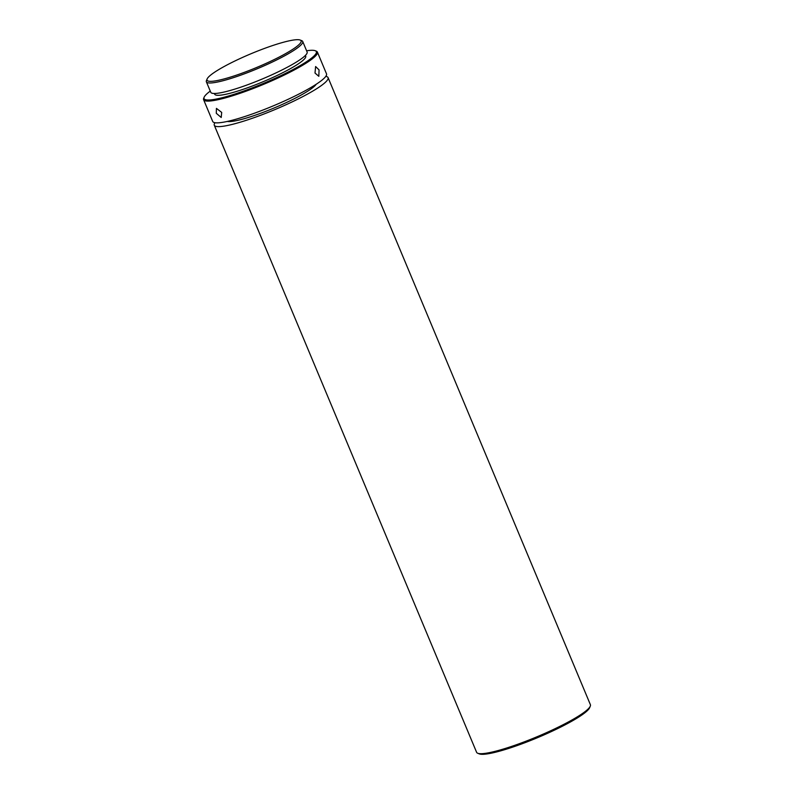 <?xml version="1.0" encoding="UTF-8"?>
<svg xmlns="http://www.w3.org/2000/svg" width="794" height="794" viewBox="0 0 794 794"><rect width="100%" height="100%" fill="white"/><g stroke="black" fill="none" stroke-linecap="round" stroke-linejoin="round"><path stroke-width="1.19" d="M315.01 73.038L318.821 76.303L319.069 69.912L315.615 66.537L315.01 73.038M210.261 91.102A60.85 8.863 -22.7 0 0 204.157 97.176L203.721 98.218A61.674 8.982 -22.7 0 0 203.611 99.707A61.674 8.982 -22.7 0 0 208.901 101.076A61.674 8.982 -22.7 0 0 274.595 79.569A61.674 8.982 -22.7 0 0 317.401 52.096A61.674 8.982 -22.7 0 0 316.27 51.144L315.218 50.717A60.85 8.863 -22.7 0 0 311.109 50.31A60.85 8.863 -22.7 0 0 306.613 50.796M317.401 52.096L326.513 73.862A61.674 8.982 157.3 0 1 283.696 101.334A61.674 8.982 157.3 0 1 218.003 122.842A61.674 8.982 157.3 0 1 212.713 121.472L203.611 99.707M204.157 97.176A60.85 8.863 -22.7 0 0 209.269 99.994A60.85 8.863 -22.7 0 0 278.079 76.949A60.85 8.863 -22.7 0 0 315.218 50.717M216.286 113.284L221.218 117.482L221.695 112.411L216.434 108.381L216.286 113.284M316.24 84.233A49.337 7.186 157.3 0 1 290.544 100.56A49.337 7.186 157.3 0 1 227.312 121.432M214.38 93.484L214.678 94.188A49.337 7.186 -22.7 0 0 218.906 95.29A49.337 7.186 -22.7 0 0 271.459 78.09A49.337 7.186 -22.7 0 0 305.71 56.106L305.412 55.401M325.818 76.363A61.674 8.982 157.3 0 1 328.081 77.623A61.674 8.982 157.3 0 1 285.264 105.086A61.674 8.982 157.3 0 1 219.571 126.603A61.674 8.982 157.3 0 1 214.281 125.224A61.674 8.982 157.3 0 1 214.976 122.723M328.081 77.623L590.389 704.695A61.674 8.982 157.3 0 1 590.279 706.174A61.674 8.982 157.3 0 1 543.463 734.003A61.674 8.982 157.3 0 1 481.889 753.675A61.674 8.982 157.3 0 1 477.73 753.258A61.674 8.982 157.3 0 1 476.599 752.295L214.281 125.224M207.125 78.963L206.46 80.541A52.215 7.603 -22.7 0 0 206.371 81.792A52.215 7.603 -22.7 0 0 210.847 82.963A52.215 7.603 -22.7 0 0 266.466 64.751A52.215 7.603 -22.7 0 0 302.713 41.486A52.215 7.603 -22.7 0 0 301.76 40.673L300.172 40.047A50.985 7.424 -22.7 0 0 296.738 39.7A50.985 7.424 -22.7 0 0 245.822 55.967A50.985 7.424 -22.7 0 0 207.125 78.963A50.985 7.424 -22.7 0 0 211.412 81.325A50.985 7.424 -22.7 0 0 269.057 62.021A50.985 7.424 -22.7 0 0 300.172 40.047M206.371 81.792L210.767 92.303A52.215 7.603 -22.7 0 0 215.243 93.464A52.215 7.603 -22.7 0 0 270.863 75.261A52.215 7.603 -22.7 0 0 307.109 51.997L302.713 41.486M590.279 706.174L589.614 707.752A60.443 8.803 157.3 0 1 543.741 735.016A60.443 8.803 157.3 0 1 483.387 754.3A60.443 8.803 157.3 0 1 479.308 753.893L477.73 753.258"/></g></svg>

